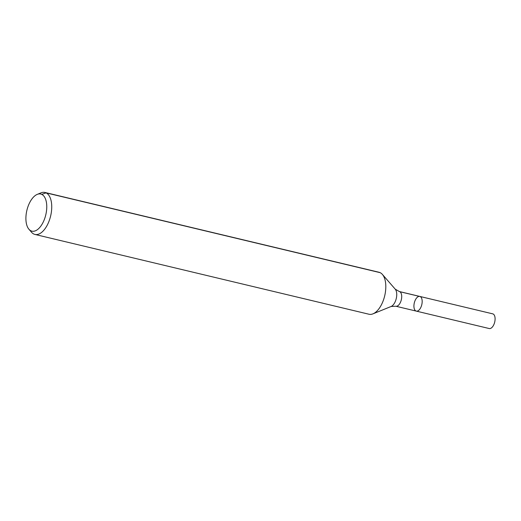 <?xml version="1.0" encoding="UTF-8"?>
<svg xmlns="http://www.w3.org/2000/svg" width="521" height="521" viewBox="0 0 521 521"><rect width="100%" height="100%" fill="white"/><g stroke="black" fill="none" stroke-linecap="round" stroke-linejoin="round"><path stroke-width="0.78" d="M419.802 296.429A7.554 3.842 103.4 0 1 421.789 304.661A7.554 3.842 103.4 0 1 416.299 311.115A7.554 3.842 103.4 0 1 415.901 310.978A7.554 3.842 103.4 0 1 414.41 302.48A7.554 3.842 103.4 0 1 419.802 296.429A7.554 3.842 103.4 0 1 421.789 304.661A7.554 3.842 103.4 0 1 416.299 311.115L489.212 328.536A7.554 3.842 103.4 0 0 494.605 322.479A7.554 3.842 103.4 0 0 493.113 313.981A7.554 3.842 103.4 0 0 492.716 313.844L399.333 291.539A7.554 3.842 103.4 0 1 401.32 299.777A7.554 3.842 103.4 0 1 395.823 306.224L416.299 311.115M30.902 230.796A19.082 9.717 103.4 0 1 28.942 229.266A19.082 9.717 103.4 0 1 26.884 210.334A19.082 9.717 103.4 0 1 37.271 194.372A19.082 9.717 103.4 0 1 46.245 212.607A19.082 9.717 103.4 0 1 30.902 230.796M37.271 194.372L41.009 192.855A21.576 10.98 103.4 0 1 44.956 192.464A21.576 10.98 103.4 0 1 50.628 216A21.576 10.98 103.4 0 1 34.933 234.437A21.576 10.98 103.4 0 1 33.806 234.04A21.576 10.98 103.4 0 1 31.586 232.301L28.942 229.266M44.956 192.464L379.034 272.268A21.576 10.98 103.4 0 1 382.375 274.404A21.576 10.98 103.4 0 1 384.7 295.804A21.576 10.98 103.4 0 1 372.958 313.85A21.576 10.98 103.4 0 1 369.005 314.241L34.933 234.437M41.758 194.379L46.082 192.868L380.154 272.665M399.731 291.675L420.2 296.566M382.375 274.404L395.231 289.162A9.476 4.826 103.4 0 1 396.253 298.566A9.476 4.826 103.4 0 1 391.095 306.491L372.958 313.85M395.231 289.162L399.333 291.539M391.095 306.491L395.823 306.224"/></g></svg>
